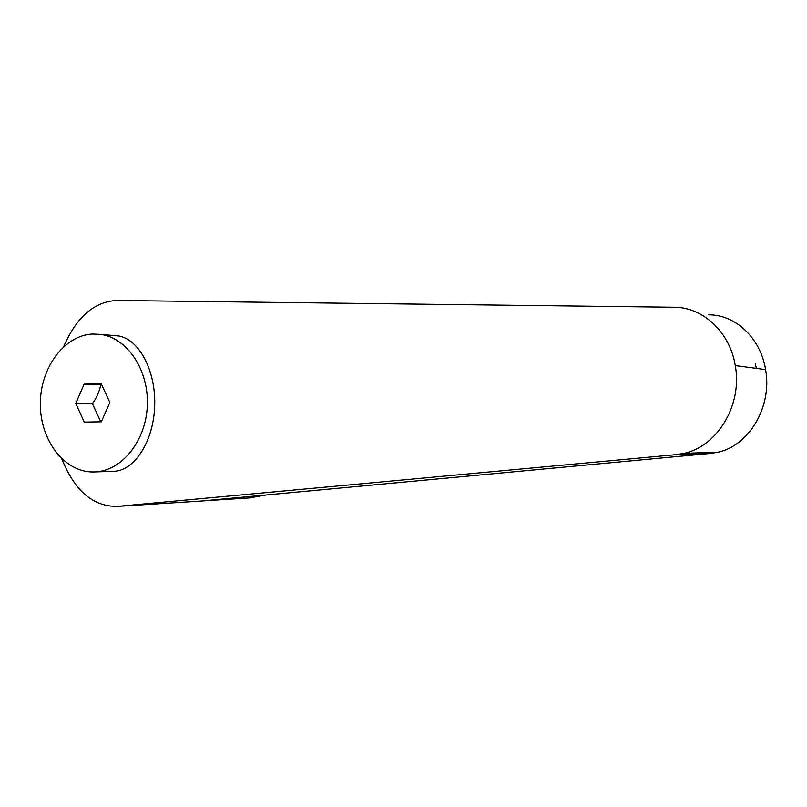 <?xml version="1.0" encoding="UTF-8"?>
<svg xmlns="http://www.w3.org/2000/svg" width="807" height="807" viewBox="0 0 807 807"><rect width="100%" height="100%" fill="white"/><g stroke="black" fill="none" stroke-linecap="round" stroke-linejoin="round"><path stroke-width="1.21" d="M92.482 334.037C63.904 335.45 40.078 368.295 40.35 404.257C40.219 440.229 64.237 472.024 92.906 471.974L95.014 471.924C121.827 470.945 146.006 440.945 147.318 405.578C148.942 370.221 127.355 337.992 100.734 334.411L92.482 334.037M61.857 458.921C74.648 490.999 93.239 506.816 117.62 506.382L676.115 454.644L684.003 453.342C717.423 446.483 742.682 404.66 735.278 365.611C730.002 332.101 702.705 307.023 674.077 307.255L116.894 300.476C94.258 301.647 76.544 317.01 63.733 346.576M100.784 421.809L92.472 403.782C96.709 397.548 99.473 391.254 100.774 384.878L101.763 384.868M756.431 368.406L755.261 363.816M708.798 314.851C735.288 314.548 760.658 338.062 765.581 369.616C772.491 406.375 749.037 445.757 718.099 452.172L710.806 453.393L201.478 501.026L117.62 506.382M249.171 497.959L266.502 494.943M84.15 384.172L101.188 383.607L109.863 402.481L101.309 421.799L84.261 422.101L75.767 403.349L84.15 384.172L100.774 384.878M75.767 403.349L92.472 403.782M113.111 471.328L114.08 471.298C134.719 470.582 153.693 440.965 154.692 405.77C155.943 370.574 138.905 338.91 118.347 335.934L114.574 335.611M710.806 453.393L676.115 454.644M684.003 453.342L718.099 452.172M735.278 365.611L765.581 369.616M202.143 500.955L253.186 497.697M118.347 335.934L100.734 334.411M114.08 471.298L95.014 471.924"/></g></svg>
